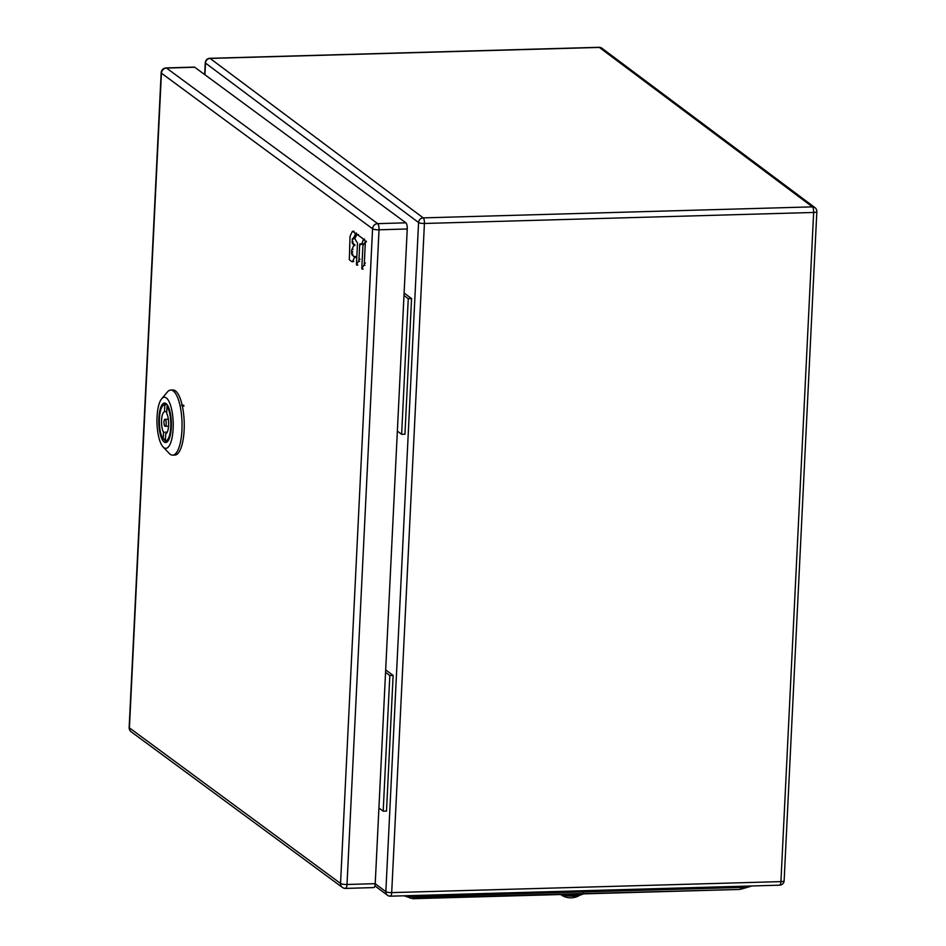 <?xml version="1.0" encoding="UTF-8"?>
<svg xmlns="http://www.w3.org/2000/svg" width="946" height="946" viewBox="0 0 946 946"><rect width="100%" height="100%" fill="white"/><g stroke="black" fill="none" stroke-linecap="round" stroke-linejoin="round"><path stroke-width="1.42" d="M407.241 228.979L379.027 229.807A5.12 1.171 -177.2 0 1 372.57 228.766L161.423 73.185A5.12 1.171 -177.2 0 1 161.163 72.795L129.153 727.474A5.12 1.171 2.8 0 0 129.413 727.864L340.548 883.446L372.57 228.766A5.12 4.706 -53.6 0 1 377.667 223.646A5.12 1.62 88.3 0 1 379.027 229.807L347.005 884.486A5.12 1.62 88.3 0 1 345.55 888.412L373.765 887.585A5.12 1.62 -91.7 0 0 375.219 883.659L407.241 228.979A5.12 1.62 -91.7 0 0 405.881 222.818L194.734 67.237A5.12 1.62 -91.7 0 0 194.344 67.095L166.129 67.935A5.12 1.62 88.3 0 1 166.52 68.077L377.667 223.646L405.881 222.818M172.657 455.132L174.868 455.061A32.542 10.3 -91.7 0 0 184.245 426.173A32.542 10.3 -91.7 0 0 175.448 390.887A32.542 10.3 -91.7 0 0 172.941 390L170.741 390.059A32.542 10.3 88.3 0 1 173.248 390.946A32.542 10.3 88.3 0 1 182.046 426.244A32.542 10.3 88.3 0 1 172.657 455.132A32.542 10.3 88.3 0 1 170.15 454.246A32.542 10.3 88.3 0 1 169.168 453.359L163.102 446.961A25.577 8.1 88.3 0 1 156.989 423.028A25.577 8.1 88.3 0 1 161.671 398.774A25.577 8.1 88.3 0 1 166.307 397.923A25.577 8.1 88.3 0 1 173.13 428.715A25.577 8.1 88.3 0 1 163.871 447.659A25.577 8.1 88.3 0 1 163.102 446.961M161.671 398.774L167.359 392.034A32.542 10.3 88.3 0 1 170.741 390.059M163.847 439.145A18.601 5.889 -91.7 0 0 165.302 440.848A18.601 5.889 -91.7 0 0 166.733 441.344A18.601 5.889 -91.7 0 0 168.199 440.706M165.42 439.11L163.15 439.169A18.021 5.7 88.3 0 1 159.425 418.617A18.021 5.7 88.3 0 1 164.557 404.782L167.123 404.711A18.601 5.889 -91.7 0 0 167.075 404.675A18.601 5.889 -91.7 0 0 165.645 404.167A18.601 5.889 -91.7 0 0 164.143 404.841M164.143 442.007A19.76 6.255 -91.7 0 0 167.726 441.344A19.76 6.255 -91.7 0 0 171.344 422.602A19.76 6.255 -91.7 0 0 166.626 404.108A19.76 6.255 -91.7 0 0 166.023 403.575A19.76 6.255 -91.7 0 0 158.881 418.215A19.76 6.255 -91.7 0 0 164.143 442.007M166.189 423.595A3.488 1.1 88.3 0 1 165.195 426.279A3.488 1.1 88.3 0 1 163.989 421.987A3.488 1.1 88.3 0 1 164.982 419.303A3.488 1.1 88.3 0 1 166.189 423.595M167.028 406.413A18.021 5.7 88.3 0 1 170.753 426.965A18.021 5.7 88.3 0 1 165.621 440.801A18.021 5.7 88.3 0 1 165.337 440.789L165.68 433.907A11.163 3.536 -91.7 0 0 168.589 425.369A11.163 3.536 -91.7 0 0 166.685 413.296L167.028 406.413L168.128 406.378M164.557 404.782A18.021 5.7 88.3 0 1 164.829 404.793L167.135 404.722M164.829 404.793L164.498 411.676L166.768 411.605M167.241 432.18L163.492 432.287A11.163 3.536 -91.7 0 1 161.577 420.201A11.163 3.536 -91.7 0 1 164.498 411.676M163.15 439.169L163.492 432.287M182.377 406.141L183.938 406.094M181.526 405.302L183.725 405.243M183.737 405.219L182.188 405.266M354.809 238.747L356.607 235.057A3.477 1.1 88.3 0 1 357.162 234.549A3.477 1.1 88.3 0 1 357.422 234.643L363.548 239.149L361.821 243.855A3.477 1.1 88.3 0 1 361.266 244.364A3.477 1.1 88.3 0 1 361.005 244.269L360.071 243.63L359.681 244.695L358.972 259.228A3.477 1.1 88.3 0 1 358.534 261.38L356.453 264.478L357.505 243.087L354.809 238.747M349.334 259.772L349.973 237.588A3.477 1.1 88.3 0 1 350.41 235.436L352.184 231.805A3.477 1.1 88.3 0 1 352.74 231.285A3.477 1.1 88.3 0 1 353 231.38L355.542 233.816L353.674 237.848A3.477 1.1 88.3 0 1 353.118 238.357A3.477 1.1 88.3 0 1 352.858 238.262L352.018 241.928L353.863 245.251L351.995 249.295A3.477 1.1 -91.7 0 0 351.557 251.447L351.853 254.64L354.561 257.194L352.692 261.226A3.477 1.1 88.3 0 1 352.137 261.735A3.477 1.1 88.3 0 1 351.865 261.64L349.334 259.772M362.838 247.072A3.477 1.1 88.3 0 1 363.276 244.919L365.357 241.833L364.316 263.165A3.477 1.1 88.3 0 1 363.879 265.318L361.798 268.404L362.838 247.072M405.361 895.767A13.611 3.11 2.8 0 0 416.772 896.607L743.225 887.383A13.611 3.11 2.8 0 0 750.249 886.497A13.611 3.11 2.8 0 0 751.621 885.976M404.108 293.012L411.569 298.593L404.935 434.226L401.624 434.32L397.355 431.128M403.989 295.495L408.258 298.688L401.624 434.32M411.569 298.593L408.258 298.688M385.684 669.851L393.134 675.432L386.5 811.077L383.189 811.171L378.92 807.979M385.554 672.334L389.823 675.527L383.189 811.171M393.134 675.432L389.823 675.527M576.965 895.933A16.969 10.891 81.5 0 1 573.749 897.553A15.94 11.671 107.4 0 1 572.602 897.659A16.898 10.844 -98.5 0 1 571.278 897.825A16.969 16.969 0 0 1 567.813 897.577A16.898 12.381 -72.6 0 1 566.548 897.269A15.94 10.229 81.5 0 1 565.554 897.033A15.94 10.229 81.5 0 1 565.483 896.997A16.969 16.969 0 0 1 560.943 894.727M573.749 897.553A15.94 11.671 107.4 0 0 574.482 897.411A15.94 11.671 107.4 0 0 574.896 897.316M345.16 888.27A5.12 4.706 -53.6 0 1 340.548 883.446A5.12 1.171 2.8 0 0 347.005 884.486L375.219 883.659M194.734 67.237L166.52 68.077A5.12 4.706 126.4 0 0 161.423 73.185L129.413 727.864A5.12 4.706 126.4 0 0 131.222 731.837L342.369 887.419A5.12 5.12 0 0 0 345.55 888.412M358.522 234.608L357.422 234.643M356.737 265.057L357.836 265.034M359.634 261.344L358.534 261.38M358.972 259.228L360.071 259.192M360.781 244.659L359.681 244.695M361.821 243.855L362.921 243.82M364.73 240.13L363.619 240.166M363.548 239.149L364.648 239.113M352.692 261.226L353.792 261.191M355.59 257.501L354.49 257.537M354.407 256.52L355.507 256.484M352.953 254.604L351.853 254.64M351.474 252.96L352.586 252.925M352.657 251.411L351.557 251.447M351.995 249.295L353.095 249.259M354.904 245.558L353.792 245.593M353.721 244.576L354.821 244.541M353.497 243.56L352.385 243.595M352.018 241.928L353.118 241.892M353.26 239.113L352.149 239.149M353.674 237.848L354.774 237.813M356.571 234.123L355.471 234.159M355.4 233.142L356.5 233.118M354.1 231.344L353 231.38M365.262 241.23L366.185 241.206M362.082 268.995L363.181 268.971M364.979 265.282L363.879 265.318M364.316 263.165L365.416 263.13M366.457 241.809L365.357 241.833M375.219 883.718L385.85 891.664A4.647 1.064 2.8 0 0 391.703 892.61A4.647 1.454 88.4 0 1 390.391 896.181L779.61 885.184A4.647 1.454 -91.6 0 0 780.923 881.613A4.647 1.064 2.8 0 0 784.128 880.761L816.847 211.608A4.647 1.064 -177.2 0 1 813.643 212.46L424.423 223.469L391.703 892.61L780.923 881.613L813.643 212.46A4.647 1.454 -91.6 0 0 812.425 206.867L599.338 47.43L210.118 58.427L423.205 217.876L812.425 206.867A4.647 4.292 -53.2 0 1 814.991 207.659L601.904 48.222A4.647 4.292 126.8 0 0 599.338 47.43A4.647 1.454 -91.6 0 0 598.984 47.3L209.764 58.309A4.647 1.454 88.4 0 1 210.118 58.427A4.647 4.292 126.8 0 0 205.483 63.075L204.915 74.734M390.036 896.063A4.647 4.292 -53.2 0 1 385.85 891.664L418.57 222.523L205.483 63.075A4.647 1.064 -177.2 0 1 205.258 62.732L204.679 74.568M424.423 223.469A4.647 1.064 -177.2 0 1 418.57 222.523A4.647 4.292 -53.2 0 1 423.205 217.876A4.647 1.454 88.4 0 1 424.423 223.469M779.256 885.054A4.647 1.454 -91.6 0 0 779.61 885.184A4.647 4.647 0 0 0 784.128 880.761M410.008 898.121L739.287 889.465A5.12 1.596 -91.6 0 0 739.547 889.394L743.225 887.383L743.13 886.213M739.039 889.417A5.12 1.596 -91.6 0 0 739.287 889.465L412.846 898.7A5.12 1.596 88.4 0 1 412.562 898.629M416.689 895.436L416.772 896.607L413.095 898.629A5.12 1.596 88.4 0 1 412.846 898.7L404.096 895.803M581.045 893.946A13.232 3.015 -177.2 0 1 578.786 894.408A13.232 3.015 -177.2 0 1 565.885 894.372M563.367 894.443A13.232 3.015 2.8 0 0 578.763 894.857A13.232 3.015 2.8 0 0 582.346 893.911M560.529 894.526A12.062 2.755 2.8 0 0 577.959 895.756M166.129 67.935A5.12 5.12 0 0 0 161.163 72.795M129.153 727.474A5.12 5.12 0 0 0 131.222 731.837M168.542 426.173L165.195 426.279M168.341 419.208L164.982 419.303M165.621 440.801L168.175 440.73M358.262 234.513L357.162 234.549M357.742 265.117L356.642 265.14M362.377 244.328L361.266 244.364M353.236 261.699L352.137 261.735M354.218 238.333L353.118 238.357M353.839 231.25L352.74 231.285M363.087 269.054L361.987 269.078M366.268 241.124L365.168 241.147M390.391 896.181A4.647 4.647 0 0 1 387.47 895.259L374.923 885.87M209.764 58.309A4.647 4.647 0 0 0 205.258 62.732M601.904 48.222A4.647 4.647 0 0 0 598.984 47.3M816.847 211.608A4.647 4.647 0 0 0 814.991 207.659M740.813 889.24L750.249 886.497M560.316 894.526L578.183 895.779L582.618 894.266L583.386 892.811M574.482 897.411A16.969 16.969 0 0 0 579.118 895.614"/></g></svg>

